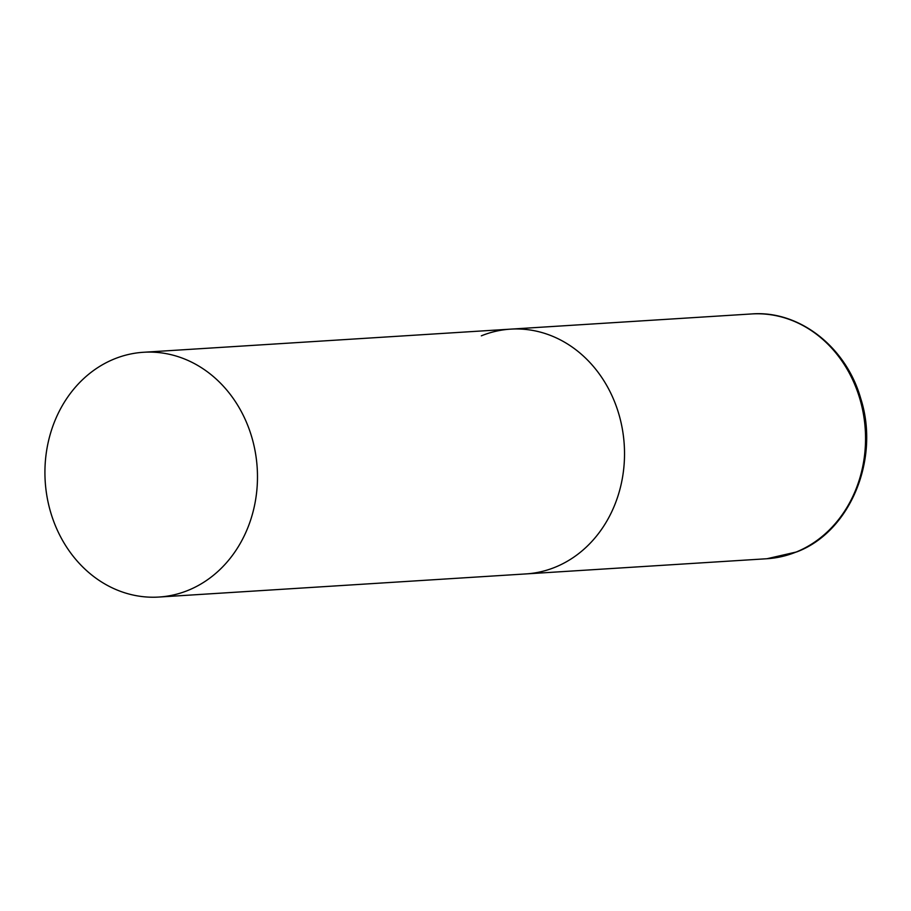 <?xml version="1.0" encoding="UTF-8"?>
<svg xmlns="http://www.w3.org/2000/svg" width="911" height="911" viewBox="0 0 911 911"><rect width="100%" height="100%" fill="white"/><g stroke="black" fill="none" stroke-linecap="round" stroke-linejoin="round"><path stroke-width="1.37" d="M481.327 335.84A122.632 106.211 86.4 0 1 510.536 329.144A122.632 106.211 86.4 0 1 622.111 427.703A122.632 106.211 86.4 0 1 555.175 567.211A122.632 106.211 86.4 0 1 525.966 573.919A122.632 106.211 -93.6 0 0 617.909 411.043A122.632 106.211 -93.6 0 0 510.536 329.144L751.564 313.953A122.632 106.211 86.4 0 1 863.138 412.524A122.632 106.211 86.4 0 1 796.203 552.02A122.632 106.211 86.4 0 1 766.994 558.728L796.749 551.907C850.35 531.728 880.277 458.882 860.679 398.335C846.103 346.897 799.038 310.104 751.564 313.953M51.54 515.148A122.632 106.211 -93.6 0 0 158.913 597.047A122.632 106.211 -93.6 0 0 250.867 434.171A122.632 106.211 -93.6 0 0 143.494 352.272A122.632 106.211 -93.6 0 0 51.54 515.148M158.913 597.047L766.994 558.728M510.536 329.144L143.494 352.272"/></g></svg>
